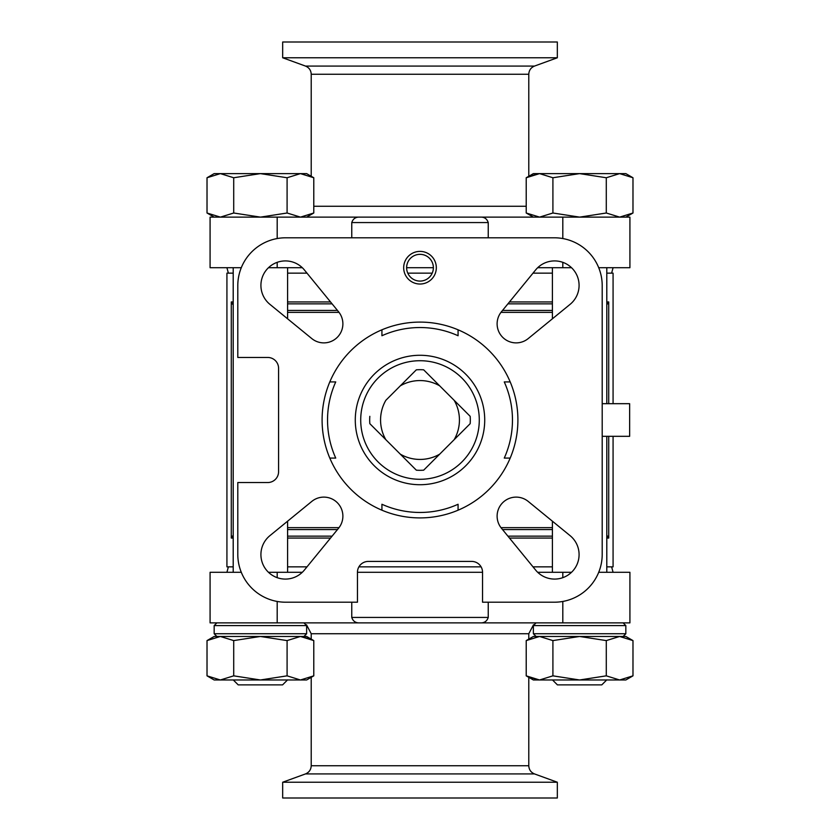 <?xml version="1.0" encoding="UTF-8"?>
<svg xmlns="http://www.w3.org/2000/svg" width="840" height="840" viewBox="0 0 840 840"><rect width="100%" height="100%" fill="white"/><g stroke="black" fill="none" stroke-linecap="round" stroke-linejoin="round"><path stroke-width="1.26" d="M282.671 798L557.329 798L557.329 782.229L282.671 782.229L282.671 798M526.218 640.595L539.563 636.468L533.369 636.468L526.218 640.595L526.218 675.843L539.563 679.98L526.218 675.843L533.369 679.98L528.78 677.324L528.78 765.744C528.98 769.661 530.88 772.391 534.503 773.924L557.329 782.229M579.6 636.468L539.563 636.468L552.909 640.595L579.6 636.468L606.291 640.595L619.637 636.468L579.6 636.468M632.982 675.843L619.637 679.98L625.832 679.98L632.982 675.843L632.982 640.595L625.832 636.468L619.637 636.468L632.982 640.595L619.637 636.468L539.563 636.468L619.637 636.468L606.291 640.595L606.291 675.843L579.6 679.98L552.909 675.843L539.563 679.98L533.369 679.98M632.982 640.595L619.637 636.468M311.22 639.23L300.437 636.468L214.168 636.468L207.018 640.595L220.364 636.468L233.709 640.595L260.4 636.468L287.091 640.595L300.437 636.468L313.782 640.595L300.437 636.468L220.364 636.468L306.631 636.468L313.782 640.595L313.782 675.843L300.437 679.98L287.091 675.843L287.091 640.595M287.595 267.708L287.595 318.801M287.595 521.199L287.595 572.292M606.795 267.708L606.795 403.683M606.795 436.317L606.795 572.292M528.78 176.39L539.563 173.618L526.218 177.755L526.218 213.003L539.563 217.13L552.909 213.003L579.6 217.13L606.291 213.003L619.637 217.13L632.982 213.003L619.637 217.13L606.291 213.003L606.291 177.755L579.6 173.618L552.909 177.755L552.909 213.003M632.982 177.755L619.637 173.618L625.832 173.618L632.982 177.755L632.982 213.003L619.637 217.13M313.782 177.755L300.437 173.618L306.631 173.618L313.782 177.755L313.782 213.003L300.437 217.13L313.782 213.003L300.437 217.13L287.091 213.003L260.4 217.13L233.709 213.003L220.364 217.13L207.018 213.003L207.018 177.755L220.364 173.618L207.018 177.755L220.364 173.618L214.168 173.618L207.018 177.755M482.548 572.292L482.548 602.207L554.337 602.207A47.859 47.859 0 0 0 602.207 554.337L602.207 285.663A47.859 47.859 0 0 0 554.337 237.794L285.663 237.794A47.859 47.859 0 0 0 237.794 285.663L237.794 357.452L267.708 357.452A10.878 10.878 0 0 1 278.586 368.33L278.586 471.671A10.878 10.878 0 0 1 267.708 482.548L237.794 482.548L237.794 554.337A47.859 47.859 0 0 0 285.663 602.207L357.452 602.207L357.452 572.292L482.548 572.292A10.878 10.878 0 0 0 471.671 561.414L368.33 561.414A10.878 10.878 0 0 0 357.452 572.292M351.76 237.794L351.76 222.569L488.24 222.569C486.969 218.715 484.26 216.899 480.123 217.13L359.877 217.13C355.73 216.909 353.031 218.715 351.76 222.569M406.634 267.708L433.367 267.708M488.24 237.794L488.24 222.569M420 355.278A64.722 64.722 0 0 1 476.049 452.361A64.722 64.722 0 0 1 363.951 452.361A64.722 64.722 0 0 1 420 355.278M458.073 510.195L458.073 504.263L458.073 510.195M504.263 458.073L510.195 458.073L504.263 458.073A92.463 92.463 0 0 0 504.263 381.927L510.195 381.927L504.263 381.927M458.073 335.738L458.073 329.805L458.073 335.738A92.463 92.463 0 0 0 381.927 335.738L381.927 329.805L381.927 335.738M335.738 381.927L329.805 381.927L335.738 381.927A92.463 92.463 0 0 0 335.738 458.073L329.805 458.073L335.738 458.073M381.927 504.263L381.927 510.195L381.927 504.263A92.463 92.463 0 0 0 458.073 504.263M420 322.098A97.902 97.902 0 0 1 504.788 468.951A97.902 97.902 0 0 1 335.213 468.951A97.902 97.902 0 0 1 420 322.098M385.822 400.334A39.428 39.428 0 0 0 385.822 439.667L400.334 454.178A39.428 39.428 0 0 0 439.667 454.178L454.178 439.667A39.428 39.428 0 0 0 454.178 400.334L439.667 385.822A39.428 39.428 0 0 0 400.334 385.822L385.822 400.334M420 251.391A16.317 16.317 0 0 1 434.133 275.867A16.317 16.317 0 0 1 405.867 275.867A16.317 16.317 0 0 1 420 251.391M269.903 304.343L311.808 338.594A19.037 19.037 0 0 0 338.594 311.808L304.343 269.903A24.476 24.476 0 0 0 268.086 268.086A24.476 24.476 0 0 0 269.903 304.343M304.343 570.098L338.594 528.192A19.037 19.037 0 0 0 311.808 501.406L269.903 535.658A24.476 24.476 0 0 0 268.086 571.914A24.476 24.476 0 0 0 304.343 570.098M570.098 535.658L528.192 501.406A19.037 19.037 0 0 0 501.406 528.192L535.658 570.098A24.476 24.476 0 0 0 571.914 571.914A24.476 24.476 0 0 0 570.098 535.658M535.658 269.903L501.406 311.808A19.037 19.037 0 0 0 528.192 338.594L570.098 304.343A24.476 24.476 0 0 0 571.914 268.086A24.476 24.476 0 0 0 535.658 269.903M233.205 566.853L226.926 566.853L226.926 273.147L233.205 273.147M287.595 273.147L306.999 273.147M407.788 273.147L432.212 273.147M533.001 273.147L552.405 273.147M606.795 273.147L613.074 273.147L613.074 403.683M287.595 566.853L306.999 566.853M358.911 566.853L481.089 566.853M533.001 566.853L552.405 566.853M606.795 566.853L613.074 566.853L613.074 436.317M233.205 535.29L231.284 538.062L231.284 301.938L232.208 303.86L233.205 303.86M606.795 538.062L608.716 538.062L608.716 436.317M608.716 403.683L608.716 301.938L606.795 304.71M233.205 304.71L232.208 303.86M606.795 535.29L608.716 538.062M277.19 601.45L277.19 622.871L629.916 622.871L629.916 572.292L598.71 572.292M277.19 622.871L210.084 622.871L210.084 572.292L241.29 572.292M325.364 622.871L514.637 622.871M359.877 622.871C355.73 623.091 353.031 621.285 351.76 617.432L488.24 617.432C486.969 621.285 484.26 623.101 480.123 622.871M488.24 617.432L488.24 602.207M351.76 617.432L351.76 602.207M228.375 273.147L226.926 267.708M325.364 217.13L629.916 217.13L629.916 267.708L598.71 267.708M359.877 217.13L210.084 217.13L210.084 267.708L241.29 267.708M602.207 436.317L629.643 436.317L629.643 403.683L602.207 403.683M439.667 385.822L423.665 369.82L439.667 385.822M454.178 439.667L470.18 423.665L454.178 439.667M400.334 454.178L416.336 470.18L400.334 454.178M400.334 385.822L416.336 369.82A50.305 50.305 0 0 1 423.665 369.82M385.822 439.667L369.82 423.665A50.305 50.305 0 0 1 369.82 416.336M439.667 454.178L423.665 470.18A50.305 50.305 0 0 1 416.336 470.18M454.178 400.334L470.18 416.336A50.305 50.305 0 0 1 470.18 423.665M302.316 572.292L268.475 572.292M571.525 572.292L537.684 572.292M302.316 267.708L268.475 267.708M571.525 267.708L537.684 267.708M303.912 622.871L306.631 625.59L306.506 624.782L311.22 633.749L528.78 633.749L533.495 624.782M282.671 782.229L305.498 773.924C309.12 772.391 311.02 769.661 311.22 765.744L311.22 677.324L306.631 679.98L260.4 679.98L233.709 675.843L233.709 640.595M311.22 639.125L311.22 633.749M311.22 176.274L311.22 74.256L528.78 74.256L528.78 176.274M282.671 57.771L557.329 57.771L557.329 42L282.671 42L282.671 57.771L305.498 66.076C309.12 67.609 311.02 70.34 311.22 74.256M420 254.341A13.367 13.367 0 0 1 431.582 274.397A13.367 13.367 0 0 1 408.419 274.397A13.367 13.367 0 0 1 420 254.341M287.091 177.755L260.4 173.618L300.437 173.618L287.091 177.755L287.091 213.003M233.709 177.755L220.364 173.618L260.4 173.618L233.709 177.755L233.709 213.003M619.637 173.618L606.291 177.755L619.637 173.618L533.369 173.618L526.218 177.755L539.563 173.618L552.909 177.755M623.112 622.871L625.832 625.59L625.832 633.749L623.112 636.468L625.832 633.749L533.369 633.749L536.088 636.468M306.631 625.59L306.631 633.749L303.912 636.468L306.631 633.749L214.168 633.749L216.888 636.468L214.168 633.749L214.168 625.59L216.888 622.871L214.168 625.59L306.631 625.59M233.709 675.843L220.364 679.98L207.018 675.843L220.364 679.98L207.018 675.843L207.018 640.595L214.168 636.468M287.091 675.843L260.4 679.98L214.168 679.98L207.018 675.843L220.364 679.98M528.78 677.208L539.563 679.98L619.637 679.98L606.291 675.843L619.637 679.98M552.909 675.843L552.909 640.595M287.595 679.865L282.587 684.873L238.203 684.873L233.31 679.98M606.795 679.865L601.797 684.873L557.413 684.873L552.521 679.98M500.976 527.646L552.405 527.646M500.976 312.354L552.405 312.354M287.595 312.354L339.024 312.354M287.595 527.646L339.024 527.646M231.284 538.062L233.205 538.062M287.595 538.062L330.53 538.062M231.284 301.938L233.205 301.938M287.595 301.938L330.53 301.938M509.471 301.938L552.405 301.938M606.795 301.938L608.716 301.938M509.471 538.062L552.405 538.062M507.906 303.86L552.405 303.86M606.795 303.86L607.793 303.86M287.595 303.86L332.094 303.86M502.541 310.422L552.405 310.422M287.595 310.422L337.459 310.422M502.541 529.578L552.405 529.578M287.595 529.578L337.459 529.578M507.906 536.141L552.405 536.141M606.795 536.141L607.793 536.141M232.208 536.141L233.205 536.141M287.595 536.141L332.094 536.141M420 360.717A59.283 59.283 0 0 1 471.345 449.642A59.283 59.283 0 0 1 368.655 449.642A59.283 59.283 0 0 1 420 360.717M277.19 572.292L277.19 577.668M562.811 572.292L562.811 577.668M562.811 601.45L562.811 622.871M277.19 267.708L277.19 262.332M277.19 238.549L277.19 217.13M562.811 267.708L562.811 262.332M562.811 238.549L562.811 217.13M313.782 206.252L526.218 206.252M311.22 765.744L528.78 765.744M305.498 66.076L534.503 66.076C530.88 67.609 528.98 70.34 528.78 74.256M305.498 773.924L534.503 773.924M625.832 625.59L533.369 625.59L536.088 622.871M533.369 636.468L528.78 639.125L528.78 633.749M233.205 267.708L233.205 572.292M552.405 267.708L552.405 318.801M552.405 521.199L552.405 572.292M533.369 217.13L526.218 213.003M625.832 217.13L632.982 213.003M214.168 217.13L207.018 213.003M306.631 217.13L313.782 213.003M228.375 566.853L226.926 572.292M611.625 566.853L613.074 572.292M611.625 273.147L613.074 267.708M534.503 66.076L557.329 57.771M533.369 625.59L533.369 633.749M306.631 679.98L313.782 675.843M214.168 679.98L207.018 675.843"/></g></svg>
